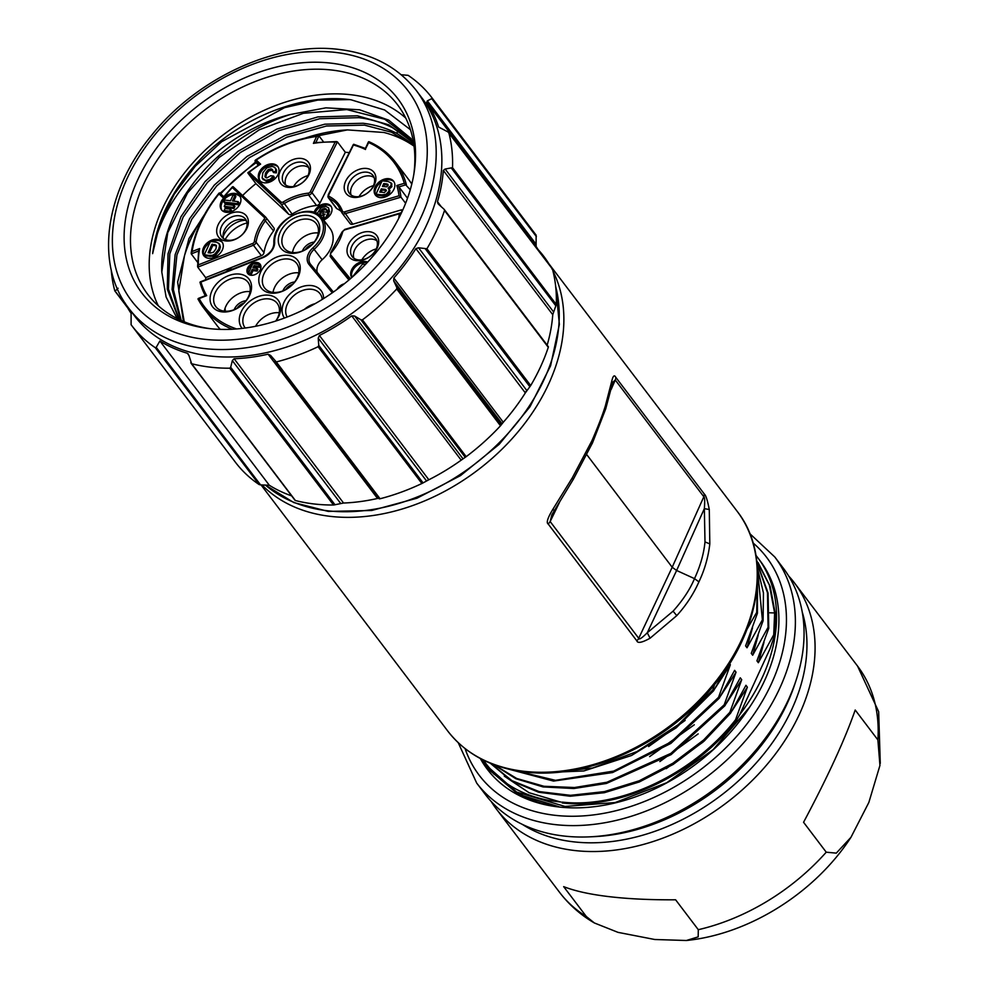 <?xml version="1.0" encoding="UTF-8"?>
<svg xmlns="http://www.w3.org/2000/svg" width="990" height="990" viewBox="0 0 990 990"><rect width="100%" height="100%" fill="white"/><g stroke="black" fill="none" stroke-linecap="round" stroke-linejoin="round"><path stroke-width="1.49" d="M125.012 302.915A181.69 130.259 142.8 0 0 131.101 313.347L131.101 324.72A188.422 135.073 -37.2 0 0 131.608 325.401A188.422 135.073 -37.2 0 0 155.331 347.725L156.222 347.341L260.556 484.89L259.108 484.531A188.422 135.073 -37.2 0 1 235.385 462.206L131.608 325.401M188.249 353.95L187.333 353.257A181.69 130.259 142.8 0 1 159.885 340.993L269.317 485.261L260.556 484.89M159.885 340.993L156.222 347.341M378.997 498.304L377.536 498.453A181.69 130.259 142.8 0 1 343.555 503.031L333.531 505.011A188.422 135.073 -37.2 0 1 313.929 503.947A188.422 135.073 -37.2 0 1 295.404 500.532L295.107 500.123M340.684 503.452L232.341 360.62L234.123 358.751A181.69 130.259 142.8 0 0 268.104 354.185L270.654 355.472L276.297 361.944A188.422 135.073 -37.2 0 0 318.124 346.71L318.743 345.349L423.077 482.897L421.889 483.504A188.422 135.073 -37.2 0 1 380.073 498.75L379.318 498.849L274.972 361.3M232.341 360.62L230.682 367.253L335.016 504.813M188.917 355.336L187.333 353.257L188.966 355.521L191.627 363.726A188.422 135.073 -37.2 0 0 210.152 367.142A188.422 135.073 -37.2 0 0 229.767 368.206L230.682 367.253M190.773 362.563L295.404 500.532M422.012 98.059A180.341 129.294 142.8 0 1 397.72 270.505A180.341 129.294 142.8 0 1 209.818 355.992A180.341 129.294 -37.2 0 1 134.64 316.033L128.972 308.558A180.341 129.294 -37.2 0 0 204.15 348.517A180.341 129.294 -37.2 0 0 392.052 263.031A180.341 129.294 -37.2 0 0 416.345 90.585L422.012 98.059M330.858 63.125A160.677 115.186 -37.2 0 0 137.647 179.957A160.677 115.186 -37.2 0 0 208.147 328.457A160.677 115.186 -37.2 0 0 208.791 328.532A160.677 115.186 -37.2 0 0 414.167 172.186A160.677 115.186 -37.2 0 0 330.858 63.125M111.227 269.874A188.422 135.073 -37.2 0 0 114.778 290.751L126.312 305.427M118.082 288.226L115.323 290.936M401.197 74.733L408.128 75.339A188.422 135.073 -37.2 0 1 431.85 97.663A188.422 135.073 -37.2 0 1 432.358 98.332L536.122 235.137A188.422 135.073 -37.2 0 0 535.615 234.469L431.85 97.663M536.122 235.137L536.122 246.51A181.69 130.259 142.8 0 1 539.587 252.054M437.988 203.668L437.469 201.7A181.69 130.259 142.8 0 0 443.322 170.416L445.166 169.03L452.517 167.669A188.422 135.073 -37.2 0 0 448.693 132.314L438.62 127.042A181.69 130.259 142.8 0 0 426.69 102.23L427.358 100.844L432.358 98.332M551.913 268.933L552.457 269.107A188.422 135.073 -37.2 0 1 556.293 304.474L552.754 314.696A181.69 130.259 142.8 0 1 547.161 345.139M552.457 269.107L447.579 131.373M438.57 204.287L443.966 209.162L548.287 347.304A188.422 135.073 -37.2 0 1 530.689 385.555L525.331 392.894A181.69 130.259 142.8 0 1 503.279 422.272L500.495 425.787A188.422 135.073 -37.2 0 1 466.191 456.662L461.192 460.164A181.69 130.259 142.8 0 1 428.843 479.766L423.077 482.897M502.041 423.745L393.711 280.913L393.834 278.004A181.69 130.259 142.8 0 0 415.887 248.626L418.56 247.797L426.925 248.75A188.422 135.073 -37.2 0 0 444.51 210.511L548.287 347.304M393.711 280.913L396.804 287.484L501.15 425.032M426.566 480.967L318.223 338.135L319.399 335.486A181.69 130.259 142.8 0 0 351.759 315.884L354.692 316.033L360.904 319.795L362.427 319.857A188.422 135.073 -37.2 0 0 396.718 288.981L396.804 287.484M318.223 338.135L318.743 345.349M526.717 390.369A180.341 129.294 142.8 0 1 525.232 392.77M503.229 422.223A180.341 129.294 142.8 0 1 501.979 423.646M462.998 458.828A180.341 129.294 142.8 0 1 461.179 460.14M428.806 479.717A180.341 129.294 142.8 0 1 426.492 480.868M291.654 495.879A181.69 130.259 142.8 0 1 269.317 485.261M349.458 99.606L317.679 100.101L284.563 107.663L221.636 141.706L195.228 166.295L174.252 194.213L159.774 223.876L152.633 253.626C156.965 219.112 173.72 186.776 202.876 156.655C243.775 115.966 303.819 93.023 351.079 99.804L384.627 109.977L410.442 129.715M158.289 305.762A156.791 112.402 142.8 0 1 194.523 161.048A156.791 112.402 142.8 0 1 350.93 94.743A156.791 112.402 142.8 0 1 405.739 118.058M177.198 318.594L166.11 297.025L161.791 272.015A147.374 105.645 142.8 0 1 290.12 114.555L325.933 107.836L359.593 109.791L388.773 120.186L411.172 138.662M413.288 141.224L384.801 119.27L346.822 109.568L303.398 113.293L259.256 129.801L219.211 157.422L187.518 193.001L167.743 232.662L161.803 272.027M179.153 319.56L168.424 289.117L169.785 253.91L183.101 217.181L207.467 182.358L240.335 152.534L278.908 130.668L319.646 118.726L358.838 117.662C371.213 119.246 382.474 122.612 392.634 127.76L413.572 142.894M413.87 144.8L396.879 133.365C386.731 128.217 375.457 124.851 363.082 123.267L324.807 124.183L284.959 135.519L247.03 156.408L214.347 185.056L189.573 218.753L175.131 254.616L172.087 289.464L180.613 320.228M413.498 142.411L388.761 124.814L357.415 115.793L317.901 116.907L276.853 129.071L238.046 151.309L205.116 181.541L180.922 216.773L168.028 253.799L167.285 289.13L178.844 319.399M290.12 114.555C224.161 130.767 161.172 193.619 152.633 253.638M414.055 146.186A149.391 107.093 142.8 0 0 383.984 132.487L347.416 129.9L300.193 139.355M255.828 161.704L216.29 196.651L188.966 238.578L177.643 282.063L183.422 321.465M184.264 321.812L178.806 291.097L184.462 255.791A147.374 105.645 142.8 0 1 204.67 214.323M220.708 193.867A147.374 105.645 142.8 0 1 256.299 162.657M305.192 138.068A147.374 105.645 142.8 0 1 347.416 129.9M181.232 320.512L173.386 289.662L176.925 254.95L191.701 219.359L216.6 186.021L249.208 157.732L286.939 137.165L326.502 126.002L364.506 125.136L391.533 132.227L413.981 145.654M413.82 174.351A156.791 112.402 -37.2 0 0 397.572 104.816A156.791 112.402 -37.2 0 0 332.219 70.08A156.791 112.402 -37.2 0 0 168.857 144.404A156.791 112.402 -37.2 0 0 147.733 294.327A156.791 112.402 -37.2 0 0 210.326 328.705M654.749 939.498L618.008 932.357L594.346 922.952L586.352 916.542L563.669 886.644C575.054 891.087 590.3 894.44 609.394 896.68C628.489 898.92 650.566 899.96 675.613 899.799L698.297 929.697L698.185 936.862L686.379 940.5L654.749 939.498M880.271 763.389L878.662 711.674L857.575 666.121A187.073 134.108 142.8 0 1 877.883 739.914L855.199 710.016C844.903 739.542 827.69 776.964 803.558 822.282L826.242 852.192A187.073 134.108 142.8 0 1 698.297 929.697M877.883 739.914L879.949 765.418L868.849 802.457L850.967 837.305L836.29 853.133L826.242 852.192M491.213 801.516A187.073 134.108 -37.2 0 0 496.386 809.04A187.073 134.108 -37.2 0 0 574.361 850.484A187.073 134.108 -37.2 0 0 799.487 714.099A187.073 134.108 -37.2 0 0 794.475 582.937A187.073 134.108 -37.2 0 0 788.622 575.933M522.287 824.348A181.69 130.259 142.8 0 0 791.814 709.298A181.69 130.259 -37.2 0 0 802.234 612.006M589.347 836.859L593.876 836.661A181.69 130.259 142.8 0 0 787.273 703.321A181.69 130.259 -37.2 0 0 794.784 684.263L796.195 679.957A187.073 134.108 -37.2 0 0 783.461 568.409L774.786 556.986A187.073 134.108 142.8 0 1 749.591 735.867A187.073 134.108 142.8 0 1 554.685 824.546A187.073 134.108 142.8 0 1 476.697 783.09L485.372 794.524A187.073 134.108 -37.2 0 0 563.347 835.968A187.073 134.108 -37.2 0 0 589.347 836.859A187.073 134.108 -37.2 0 0 788.473 699.571A187.073 134.108 -37.2 0 0 796.195 679.957M558.867 806.689L518.29 794.302L488.243 769.106L481.746 759.268M763.958 642.423L758.352 662.718L773.735 634.776L774.44 635.716L770.01 648.797L739.777 714.557A170.503 122.24 -37.2 0 0 757.808 557.741L760.134 560.823A170.503 122.24 142.8 0 1 749.64 707.12A170.255 122.055 142.8 0 1 558.236 806.912A170.255 122.055 142.8 0 1 480.336 758.538M749.64 707.12L713.134 749.64L666.728 782.731L615.236 802.519L565.005 806.454L516.607 792.062C528.747 799.648 542.854 804.524 558.929 806.677M488.231 769.119L482.031 759.417M489.877 768.512L516.607 792.062M774.44 635.716L775.318 613.874L770.183 586.451L758.105 562.617M769.774 612.798L774.613 612.934L769.379 585.065L756.744 560.711M739.777 714.557L736.251 720.695L735.533 719.767M562.147 802.952C619.851 809.969 693.829 775.195 736.238 720.695M562.147 802.098C619.752 808.818 693.285 774.019 735.545 719.767L747.376 687.159L732.105 710.709M559.82 801.826L529.068 792.718L504.257 776.111M703.036 742.067L666.221 768.648M747.376 687.159L745.953 685.29L730.583 713.221L729.865 712.293L741.708 679.685L726.437 703.209M490.248 763.203L511.607 780.999L538.721 792.248L570.203 796.232L604.358 792.705L639.317 781.964L673.175 764.429L704.15 741.089L730.571 713.221M490.421 763.278L511.954 780.677L539.105 791.592L570.5 795.317L604.494 791.604L639.243 780.776L672.866 763.24L703.618 740L729.865 712.293M698.173 733.887L659.823 761.595M741.708 679.685L740.285 677.816L724.903 705.746L724.197 704.818L736.04 672.21L720.732 695.797M493.28 764.404L515.877 778.722L543.139 786.939L573.841 788.523L606.462 783.449L671.121 754.615L724.903 705.746M493.961 764.664L516.706 778.474L543.968 786.27L574.522 787.52L606.907 782.249L670.948 753.341L724.197 704.818M694.287 724.779L649.613 756.62M736.04 672.21L734.617 670.341L719.235 698.272L718.53 697.344L730.36 664.736L715.102 688.26M503.18 767.696L553.534 781.085L612.562 772.559L670.849 743.441L719.235 698.272M505.16 768.24L555.439 780.318L613.726 771.086L670.997 741.98L718.53 697.344M685.142 720.423L648.636 746.559M730.36 664.736L729.568 663.684M725.027 670.564L713.567 690.797L712.85 689.857L714.619 684.523M538.077 772.893L583.877 770.95L631.533 755.494L676.232 727.811L713.567 690.797M549.017 772.819L592.614 768.005L637.003 751.559L678.274 724.692L712.862 689.869M746.943 629.405L756.719 612.352L757.202 585.758M756.707 612.352L757.424 613.293L757.437 582.169M757.424 613.293L745.594 645.888L747.017 647.769L762.387 619.827L757.437 568.631M752.548 627.685L747.017 647.769M762.387 619.827L763.092 620.767L763.451 592.948L757.362 567.456M763.092 620.767L751.262 653.363M758.192 635.209L752.685 655.244L751.262 653.375M752.685 655.244L768.067 627.301L767.498 592.824L756.929 562.394M768.054 627.301L768.76 628.242L768.054 592.998L756.892 562.035M768.76 628.242L756.929 660.85L758.352 662.718M773.735 634.776L774.613 612.934L775.318 613.874M757.808 557.741A170.503 122.24 -37.2 0 0 755.964 555.402M483.467 760.147A170.503 122.24 -37.2 0 0 486.115 763.822A170.503 122.24 -37.2 0 0 560.872 801.987M592.49 442.914L605.707 408.87L612.773 382.289L615.273 380.012L703.828 496.757C704.756 496.992 704.942 500.952 704.348 508.637L704.991 541.926C703.865 553.658 700.376 565.896 694.497 578.63C690.042 589.335 682.914 600.188 673.089 611.177L647.262 632.783C641.829 638.154 638.983 639.998 638.723 638.29L672.198 567.258L703.828 496.757L704.323 494.047C705.87 495.235 707.516 500.383 709.285 509.516L709.818 543.894C708.234 557.308 704.595 569.955 698.915 581.86C693.483 594.124 686.095 605.385 676.776 615.619L650.084 638.216L647.262 632.783L676.615 570.475L672.198 567.258L586.724 454.571M559.536 502.264L550.168 521.557L551.851 514.763M709.285 509.516L704.348 508.637L676.615 570.475L694.497 578.63L698.915 581.86M612.303 384.083L611.808 381.014C613.02 375.804 614.345 374.567 615.78 377.301L704.323 494.047M611.808 381.014L605.311 406.073C602.452 415.268 597.985 426.839 591.909 440.773L572.319 477.786L552.618 509.714L554.289 510.209M551.838 514.775L573.396 479.172L592.478 442.926M591.983 443.483L591.909 440.773M650.356 638.055C642.163 642.634 637.647 643.562 636.817 640.827A6.732 4.826 142.8 0 0 638.723 638.29L550.168 521.557L548.262 524.094C546.096 522.844 547.619 517.956 552.804 509.442M220.25 329.373A120.458 86.353 142.8 0 1 216.662 325.067L203.618 307.878A120.458 86.353 142.8 0 1 197.988 298.955L199.138 298.596A119.109 85.388 -37.2 0 0 236.647 328.952M410.256 189.771L404.304 183.311A119.109 85.388 -37.2 0 0 368.688 142.548L368.812 141.719A120.458 86.353 142.8 0 1 395.555 162.286L408.598 179.475A120.458 86.353 142.8 0 1 411.791 184.09M285.627 184.969A14.801 10.618 142.8 0 1 289.822 171.703A14.801 10.618 142.8 0 1 304.165 165.887A14.801 10.618 142.8 0 1 308.632 167.52M351.104 195.018A14.801 10.618 142.8 0 1 355.299 181.739A14.801 10.618 142.8 0 1 369.641 175.935A14.801 10.618 142.8 0 1 374.109 177.556M353.9 258.254A14.801 10.618 142.8 0 1 358.108 244.988A14.801 10.618 142.8 0 1 372.45 239.172A14.801 10.618 142.8 0 1 376.918 240.805M223.579 238.602A14.801 10.618 142.8 0 1 224.309 230.311A14.801 10.618 142.8 0 1 246.584 221.154M223.134 236.746A20.184 14.479 142.8 0 1 223.839 235.026A20.184 14.479 142.8 0 1 244.914 220.238M225.188 239.493A26.916 19.293 142.8 0 1 247.005 222.948M318.273 232.984A20.184 14.479 -37.2 0 0 292.533 252.5M250.062 291.629A20.184 14.479 -37.2 0 0 225.819 306.356A20.184 14.479 -37.2 0 0 224.322 311.157M315.105 303.67A20.184 14.479 -37.2 0 0 304.314 309.425M298.77 272.856A20.184 14.479 -37.2 0 0 274.515 287.583A20.184 14.479 -37.2 0 0 273.017 292.384M279.254 312.741A20.184 14.479 -37.2 0 0 255.593 326.292M307.828 219.149A20.184 14.479 142.8 0 1 316.243 223.629A20.184 14.479 142.8 0 1 313.521 242.934A20.184 14.479 142.8 0 1 292.496 252.5A20.184 14.479 142.8 0 1 284.081 248.032A20.184 14.479 142.8 0 1 286.791 228.727A20.184 14.479 142.8 0 1 307.828 219.149M290.33 253.23A22.881 16.397 142.8 0 1 280.182 232.118A22.881 16.397 142.8 0 1 307.717 215.436A22.881 16.397 142.8 0 1 317.864 236.548A22.881 16.397 142.8 0 1 290.33 253.23M259.244 172.248A11.434 8.205 -37.2 0 0 259.541 180.267A11.434 8.205 -37.2 0 0 269.008 182.296A11.434 8.205 -37.2 0 0 278.079 174.463A11.434 8.205 -37.2 0 0 277.769 166.444A11.434 8.205 -37.2 0 0 268.315 164.414A11.434 8.205 -37.2 0 0 259.244 172.248M301.22 158.437A17.498 12.548 142.8 0 1 308.991 174.574A17.498 12.548 142.8 0 1 287.929 187.333A17.498 12.548 142.8 0 1 280.17 171.196A17.498 12.548 142.8 0 1 301.22 158.437M375.099 187.036A11.434 8.205 -37.2 0 0 375.408 195.055A11.434 8.205 -37.2 0 0 384.863 197.084A11.434 8.205 -37.2 0 0 393.946 189.251A11.434 8.205 -37.2 0 0 393.636 181.232A11.434 8.205 -37.2 0 0 384.182 179.202A11.434 8.205 -37.2 0 0 375.099 187.036M366.696 168.473A17.498 12.548 142.8 0 1 374.468 184.623A17.498 12.548 142.8 0 1 353.405 197.369A17.498 12.548 142.8 0 1 345.646 181.232A17.498 12.548 142.8 0 1 366.696 168.473M367.698 262.078A11.434 8.205 -37.2 0 0 351.636 269.8A11.434 8.205 -37.2 0 0 351.747 277.559M369.505 231.722A17.498 12.548 142.8 0 1 377.264 247.859A17.498 12.548 142.8 0 1 356.214 260.618A17.498 12.548 142.8 0 1 348.455 244.481A17.498 12.548 142.8 0 1 369.505 231.722M280.95 319.312A7.734 5.544 -37.2 0 0 278.462 320.166M247.562 268.117A7.734 5.544 -37.2 0 0 247.772 273.549A7.734 5.544 -37.2 0 0 254.17 274.911A7.734 5.544 -37.2 0 0 260.308 269.614A7.734 5.544 -37.2 0 0 260.098 264.194A7.734 5.544 -37.2 0 0 253.7 262.82A7.734 5.544 -37.2 0 0 247.562 268.117M260.679 272.002A22.881 16.397 142.8 0 1 288.201 255.321A22.881 16.397 142.8 0 1 298.361 276.42A22.881 16.397 142.8 0 1 270.827 293.102A22.881 16.397 142.8 0 1 260.679 272.002M284.439 318.05A22.881 16.397 142.8 0 1 284.019 302.259A22.881 16.397 142.8 0 1 307.308 285.541A22.881 16.397 142.8 0 1 323.606 298.572M211.971 290.763A22.881 16.397 142.8 0 1 239.506 274.082A22.881 16.397 142.8 0 1 249.653 295.193A22.881 16.397 142.8 0 1 222.119 311.875A22.881 16.397 142.8 0 1 211.971 290.763M242.166 328.408A22.881 16.397 142.8 0 1 241.164 311.875A22.881 16.397 142.8 0 1 268.698 295.193A22.881 16.397 142.8 0 1 278.846 316.305L276.024 320.97M221.141 201.75A11.434 8.205 -37.2 0 0 221.451 209.769A11.434 8.205 -37.2 0 0 230.905 211.798A11.434 8.205 -37.2 0 0 239.976 203.965A11.434 8.205 -37.2 0 0 239.679 195.933A11.434 8.205 -37.2 0 0 230.212 193.916A11.434 8.205 -37.2 0 0 221.141 201.75M203.507 247.71A11.434 8.205 -37.2 0 0 203.804 255.729A11.434 8.205 -37.2 0 0 213.271 257.759A11.434 8.205 -37.2 0 0 222.342 249.926A11.434 8.205 -37.2 0 0 222.032 241.906A11.434 8.205 -37.2 0 0 212.578 239.877A11.434 8.205 -37.2 0 0 203.507 247.71M218.122 224.817A17.498 12.548 142.8 0 1 239.172 212.07A17.498 12.548 142.8 0 1 246.931 228.207A17.498 12.548 142.8 0 1 225.881 240.966A17.498 12.548 142.8 0 1 218.122 224.817M352.465 276.928L362.588 264.058L365.508 264.404M386.954 183.917L383.749 183.546L382.412 186.454L386.583 186.825L388.13 185.637L386.942 183.967L387.783 185.081M388.055 184.4L386.942 183.967M385.58 189.461L381.311 188.843L379.814 192.097L384.429 192.481L386.038 191.107L385.568 189.474L386.422 190.587L382.165 189.956L381.113 192.246M386.174 190.092L385.568 189.474M389.107 189.61L388.748 191.454L386.187 194.213L381.855 194.869L376.002 194.176L382.14 180.836L388.229 181.554L391.087 182.927L391.025 185.551L388.08 188.199M389.082 189.622L388.092 188.187L389.936 190.736L389.602 192.567L387.041 195.339L382.709 195.983L376.856 195.29L376.002 194.176M391.05 182.878L391.941 184.041M265.221 177.136L266.756 177.94L270.79 175.75L273.475 176.059L269.973 179.425L265.629 180.328L262.14 177.977L262.845 172.755L266.817 167.842L272.101 166.419L274.502 167.261L275.703 168.968L275.48 171.777L272.782 171.456L272.498 169.575L271.062 168.807L267.993 169.773L265.543 173.089L266.384 174.203L265.753 177.618L264.924 176.492L265.53 173.089M274.502 167.261L276.556 170.082L276.334 172.891L273.624 172.582L272.77 171.456M263.328 179.747L262.14 177.977M210.449 253.032L208.086 252.759L212.021 244.196L216.179 245.235M213.543 252.165L215.907 248.936L216.451 245.842M210.449 253.056L213.555 252.178M204.274 254.826L210.412 241.486L216.315 242.179L218.901 243.404L219.557 245.829L218.629 249.208L214.867 254.022L212.59 255.259L213.444 256.385L205.128 255.952L204.274 254.826L209.187 255.408L210.041 256.509M212.59 255.284L209.187 255.395M248.453 273.203L252.797 263.748L259.417 264.528L258.637 266.223L253.935 265.667L252.957 267.82L257.066 268.302L256.286 269.985L252.178 269.503L250.371 273.426L248.453 273.203L249.307 274.329L251.225 274.552L253.019 270.629L257.14 271.112L257.92 269.416L257.066 268.302M237.204 203.631L223.913 202.071L224.829 200.067L230.484 200.735L233.034 195.179L235.038 195.414L232.477 200.97L238.132 201.638L237.204 203.631L238.058 204.757L224.755 203.197L223.913 202.071M233.157 207.38L224.285 206.328L225.2 204.336L234.073 205.376L233.157 207.38L233.999 208.494L225.138 207.454L224.285 206.328M229.643 211.179L224.111 210.524L225.027 208.531L230.571 209.175L229.643 211.179L230.249 211.984M355.558 196.651A14.801 10.618 142.8 0 1 349.396 193.359A14.801 10.618 142.8 0 1 351.388 179.215A14.801 10.618 142.8 0 1 366.807 172.186A14.801 10.618 142.8 0 1 372.982 175.478A14.801 10.618 142.8 0 1 370.99 189.622A14.801 10.618 142.8 0 1 355.558 196.651M358.368 259.887A14.801 10.618 142.8 0 1 352.193 256.608A14.801 10.618 142.8 0 1 354.185 242.451A14.801 10.618 142.8 0 1 369.617 235.434A14.801 10.618 142.8 0 1 375.792 238.714A14.801 10.618 142.8 0 1 373.787 252.871A14.801 10.618 142.8 0 1 358.368 259.887M290.082 186.603A14.801 10.618 142.8 0 1 283.92 183.323A14.801 10.618 142.8 0 1 285.912 169.166A14.801 10.618 142.8 0 1 301.331 162.15A14.801 10.618 142.8 0 1 307.506 165.429A14.801 10.618 142.8 0 1 305.514 179.586A14.801 10.618 142.8 0 1 290.082 186.603M245.854 229.445A14.801 10.618 142.8 0 1 234.098 239.58A14.801 10.618 142.8 0 1 221.859 236.957A14.801 10.618 142.8 0 1 221.463 226.574A14.801 10.618 142.8 0 1 233.219 216.439A14.801 10.618 142.8 0 1 245.458 219.062A14.801 10.618 142.8 0 1 245.854 229.445M248.577 296.431A20.184 14.479 142.8 0 1 232.551 310.254A20.184 14.479 142.8 0 1 215.87 306.677A20.184 14.479 142.8 0 1 215.325 292.52A20.184 14.479 142.8 0 1 231.351 278.697A20.184 14.479 142.8 0 1 248.032 282.274A20.184 14.479 142.8 0 1 248.577 296.431M287.149 317.01A20.184 14.479 142.8 0 1 287.372 304.017A20.184 14.479 142.8 0 1 303.398 290.194A20.184 14.479 142.8 0 1 320.079 293.77A20.184 14.479 142.8 0 1 322.233 299.425M297.272 277.658A20.184 14.479 142.8 0 1 281.247 291.481A20.184 14.479 142.8 0 1 264.565 287.904A20.184 14.479 142.8 0 1 264.021 273.747A20.184 14.479 142.8 0 1 280.046 259.925A20.184 14.479 142.8 0 1 296.728 263.501A20.184 14.479 142.8 0 1 297.272 277.658M242.6 195.55A112.377 80.561 142.8 0 1 255.915 183.633L288.573 214.125A3.366 2.413 -37.2 0 0 292.124 214.063A48.448 34.737 142.8 0 1 316.565 205.487A3.366 2.413 -37.2 0 0 319.918 203.136L345.324 152.287L337.392 141.83L335.127 142.127A111.029 79.596 -37.2 0 0 313.409 143.364L315.76 142.77M323.359 141.681L318.941 135.865L316.602 136.434L313.409 143.364M258.229 165.206L254.95 160.875L256.249 160.046L260.618 164.13A111.029 79.596 -37.2 0 0 249.195 172.248L281.061 202.01A2.017 1.448 -37.2 0 0 283.19 201.972A49.797 35.702 142.8 0 1 308.311 193.161A2.017 1.448 -37.2 0 0 310.328 191.751L335.127 142.127M259.293 164.946L260.618 164.13M249.195 172.248L247.884 172.619M288.573 214.125L280.64 203.655L247.983 173.163L255.915 183.633M245.235 328.024A20.184 14.479 142.8 0 1 245.05 327.789A20.184 14.479 142.8 0 1 244.518 313.632A20.184 14.479 142.8 0 1 260.531 299.809A20.184 14.479 142.8 0 1 277.225 303.385A20.184 14.479 142.8 0 1 277.769 317.543A20.184 14.479 142.8 0 1 275.74 321.057M205.784 279.687A112.377 80.561 142.8 0 1 205.672 277.621L261.36 255.68A3.366 2.413 -37.2 0 0 264.008 252.66A48.448 34.737 142.8 0 1 273.562 230.917A3.366 2.413 -37.2 0 0 273.884 227.873A3.366 2.413 -37.2 0 0 273.685 227.651M197.703 265.902A112.377 80.561 -37.2 0 0 197.74 267.151L205.672 277.621M223.777 196.725L219.681 192.901L218.988 193.867A119.109 85.388 -37.2 0 0 192.085 251.522L191.231 253.898L197.567 262.263M198.743 250.94L199.633 248.552A111.029 79.596 -37.2 0 0 198.347 264.862L252.71 243.453A2.017 1.448 -37.2 0 0 254.294 241.647A49.797 35.702 142.8 0 1 264.107 219.297A2.017 1.448 -37.2 0 0 264.181 217.33L232.316 187.568A111.029 79.596 -37.2 0 0 223.356 197.951L218.988 193.867M252.71 243.453L253.428 245.223L197.74 267.151L198.347 264.862M265.58 217.033L233.096 186.677L232.316 187.568M344.285 283.821A8.749 6.274 -37.2 0 0 337.033 289.402M232.86 269.033A8.749 6.274 -37.2 0 0 225.968 271.743M323.594 219.953A10.098 7.239 -37.2 0 0 331.18 213.172A10.098 7.239 -37.2 0 0 330.907 206.093A10.098 7.239 -37.2 0 0 322.567 204.311A10.098 7.239 -37.2 0 0 314.56 211.217A10.098 7.239 -37.2 0 0 314.102 212.417M338.159 266.892A3.366 2.413 -37.2 0 0 338.196 266.954A3.366 2.413 -37.2 0 0 338.233 267.003L348.925 279.997M349.817 223.109A3.366 2.413 -37.2 0 0 350.076 223.592A3.366 2.413 -37.2 0 0 352.799 224.21L401.556 209.818A104.309 74.77 142.8 0 1 401.816 212.083M328.296 195.253A3.366 2.413 -37.2 0 0 328.346 197.715L336.278 208.185A3.366 2.413 -37.2 0 0 336.922 208.704A48.448 34.737 142.8 0 1 341.426 211.526M345.324 152.287A112.377 80.561 142.8 0 1 349.272 152.621M317.283 272.473A13.464 9.652 142.8 0 1 322.146 259.739A28.265 20.258 -37.2 0 0 330.054 228.467L322.109 217.998C312.172 201.675 272.708 217.54 273.859 243.02A1.349 0.842 177.1 0 0 273.983 243.342M317.097 213.716L321.131 207.628L325.809 206.427L328.532 207.813L328.816 210.771L326.564 210.511L326.118 208.989L326.972 210.115M328.532 207.813L329.658 211.897L327.405 211.637L326.552 210.511M319.894 215.276L323.396 215.634L325.091 214.125L322.591 213.828L323.507 211.835L328.123 212.38L325.376 218.357L323.779 218.159L324.188 216.773L321.998 217.837L322.851 218.963L325.042 217.874M322.134 209.237L320.079 211.823L319.621 214.719L320.475 215.845L320.933 212.949L322.975 210.35L325.722 209.546L326.997 210.09M324.881 208.407L322.121 209.224L322.975 210.35M326.143 208.977L324.868 208.42L325.722 209.546M199.955 282.298L205.487 295.985A112.377 80.561 -37.2 0 1 200.017 282.336L200.933 282.076A111.029 79.596 -37.2 0 0 206.687 295.626L199.138 298.596M205.499 295.985L206.687 295.626M405.615 203.284L400.975 197.171A112.377 80.561 -37.2 0 0 398.908 186.887L407.509 198.223M401.556 209.818L402.373 210.882M398.698 218.431A111.029 79.596 -37.2 0 0 399.304 213.778L400.665 212.776M353.715 144.404L328.829 194.684A2.017 1.448 -37.2 0 0 329.225 196.478A49.797 35.702 142.8 0 1 342.49 211.278A1.349 0.916 160.4 0 0 341.884 212.652A3.366 2.413 -37.2 0 0 342.144 213.122A3.366 2.413 -37.2 0 0 344.854 213.741L400.975 197.171L399.057 195.76A111.029 79.596 -37.2 0 0 396.804 185.526L404.304 183.311M368.849 141.644C379.826 146.446 388.724 153.326 395.555 162.286A120.458 86.353 142.8 0 1 406.395 184.672L398.908 186.887L396.804 185.526M365.644 148.636L368.688 142.548M324.25 215.04L322.591 213.828M328.123 212.38L328.977 213.494L326.75 218.32M325.042 219.335L323.779 218.159M331.304 206.687A10.098 7.239 -37.2 0 0 322.975 205.586A10.098 7.239 -37.2 0 0 315.402 212.343A10.098 7.239 -37.2 0 0 315.204 212.813M328.816 210.771L329.658 211.897M320.079 211.823L320.933 212.949M224.037 196.96L223.356 197.951M367.092 262.721A11.434 8.205 -37.2 0 0 352.489 270.926A11.434 8.205 -37.2 0 0 351.759 276.829L352.069 277.274M272.795 170.181L268.847 170.899L266.397 174.203M273.475 176.059L274.329 177.185L270.827 180.551L266.471 181.442L262.994 179.091M275.356 168.374L276.556 170.082L275.356 168.374M278.165 167.025A11.434 8.205 -37.2 0 0 268.723 165.677A11.434 8.205 -37.2 0 0 260.085 173.361A11.434 8.205 -37.2 0 0 259.999 180.799M391.582 183.583L391.867 186.677L388.909 189.325L389.961 190.736M381.657 181.875A11.434 8.205 -37.2 0 0 375.953 188.162A11.434 8.205 -37.2 0 0 375.866 195.587M394.032 181.814A11.434 8.205 -37.2 0 0 383.34 180.972M219.582 244.307L220.411 246.956L219.471 250.322L215.709 255.135L213.444 256.385M209.88 242.661A11.434 8.205 -37.2 0 0 204.348 248.824A11.434 8.205 -37.2 0 0 204.262 256.262M222.428 242.488A11.434 8.205 -37.2 0 0 211.736 241.647M259.417 264.528L260.271 265.654L259.491 267.349L254.789 266.793L254.244 267.968M252.215 265.035A7.734 5.544 -37.2 0 0 248.416 269.243A7.734 5.544 -37.2 0 0 248.243 274.069M260.481 264.788A7.734 5.544 -37.2 0 0 254.504 263.959M230.571 209.175L231.425 210.301L230.707 211.848M229.383 212.169L224.953 211.65L224.111 210.524M234.073 205.376L234.927 206.489L233.999 208.494M235.038 195.414L235.88 196.527L233.776 201.119M238.132 201.638L238.974 202.752L238.058 204.757M240.063 196.527A11.434 8.205 -37.2 0 0 230.621 195.179A11.434 8.205 -37.2 0 0 221.983 202.863A11.434 8.205 -37.2 0 0 221.909 210.301M387.746 185.031L384.603 184.66L383.712 186.603M216.451 245.867L212.875 245.322L209.385 252.908M381.855 194.869L382.709 195.983M386.187 194.213L387.041 195.339M388.748 191.454L389.602 192.567M381.311 188.843L382.165 189.956M384.071 189.164L384.912 190.29M383.749 183.546L384.603 184.66M275.492 171.777L276.334 172.891M265.629 180.328L266.471 181.442M269.973 179.425L270.827 180.551M267.993 169.773L268.835 170.899M271.062 168.807L271.904 169.921M214.867 254.022L215.721 255.148M218.629 249.208L219.471 250.322M219.557 245.829L220.411 246.956M218.901 243.404L219.755 244.53M212.021 244.196L212.875 245.322M250.371 273.426L251.225 274.552M252.178 269.503L253.019 270.629M256.286 269.985L257.14 271.112M253.935 265.667L254.789 266.793M258.637 266.223L259.491 267.349M234.172 309.684A11.434 8.205 142.8 0 1 234.432 309.066A11.434 8.205 142.8 0 1 245.99 300.725M236.994 308.385A10.098 7.239 142.8 0 1 243.986 303.076M302.383 251.039A11.434 8.205 142.8 0 1 314.201 242.067M305.192 249.74A10.098 7.239 142.8 0 1 312.197 244.431M282.868 290.912A11.434 8.205 142.8 0 1 283.14 290.293A11.434 8.205 142.8 0 1 294.698 281.952M285.689 289.612A10.098 7.239 142.8 0 1 292.681 284.303M293.585 186.541A18.166 13.031 142.8 0 1 307.989 175.614M361.87 259.826A18.166 13.031 142.8 0 1 376.274 248.898M359.061 196.577A18.166 13.031 142.8 0 1 373.465 185.65M490.879 769.812L493.985 774.192M155.331 347.725L259.108 484.531M343.555 503.031L234.123 358.751M229.767 368.206L333.531 505.011M203.878 339.224A173.609 124.468 -37.2 0 0 412.793 212.64A173.609 124.468 -37.2 0 0 335.771 52.445A173.609 124.468 -37.2 0 0 126.844 179.029A173.609 124.468 -37.2 0 0 203.878 339.224M432.024 99.05L536.37 236.598M427.358 100.844L535.701 243.676M426.69 102.23L536.122 246.51M452.517 167.669L556.293 304.474M451.589 168.387L555.922 305.935M445.166 169.03L553.509 311.862M441.293 206.749L437.469 201.7M426.925 248.75L530.689 385.555M425.552 249.183L529.898 386.743M418.56 247.797L526.903 390.629M415.887 248.626L525.331 392.894M503.279 422.272L393.834 278.004M396.718 288.981L500.495 425.787M362.427 319.857L466.191 456.662M360.904 319.795L465.25 457.355M354.692 316.033L463.035 458.865M351.759 315.884L461.192 460.164M428.843 479.766L319.399 335.486M318.124 346.71L421.889 483.504M276.297 361.944L380.073 498.75M268.104 354.185L377.536 498.453M443.322 170.416L552.754 314.696M555.699 286.692A180.341 129.294 142.8 0 1 497.747 444.164A180.341 129.294 142.8 0 1 327.195 510.729A180.341 129.294 142.8 0 1 265.493 485.112M397.794 130.606L396.866 133.353M586.352 916.542A187.073 134.108 142.8 0 1 559.486 892.238L496.386 809.04M753.081 542.953A180.341 129.294 142.8 0 1 750.457 719.247A180.341 129.294 142.8 0 1 554.4 815.24A180.341 129.294 142.8 0 1 465.09 748.626M615.78 377.301A6.732 4.826 -37.2 0 1 615.273 380.012L611.189 389.404M447.715 730.991C465.721 754.108 491.312 767.757 524.514 771.915C587.602 780.281 667.916 743.354 714.198 685.03C761.397 628.167 771.495 554.883 737.228 511.385A181.69 130.259 142.8 0 1 712.751 685.117A181.69 130.259 142.8 0 1 523.45 771.247A181.69 130.259 142.8 0 1 447.715 730.991L261.051 484.914M709.818 543.894L704.991 541.926M605.707 408.858L605.311 406.086M573.123 479.284L572.319 477.786M636.817 640.827L548.262 524.094M676.776 615.619L673.089 611.177M262.016 484.964A181.69 130.259 -37.2 0 0 330.091 516.335A181.69 130.259 -37.2 0 0 511.694 439.102A181.69 130.259 -37.2 0 0 552.977 271.099M550.353 266.248A181.69 130.259 -37.2 0 0 543.869 256.472A181.69 130.259 -37.2 0 0 538.139 249.629L737.228 511.385M316.602 136.434A119.109 85.388 -37.2 0 0 256.249 160.046M365.496 149.49A111.029 79.596 -37.2 0 0 353.628 145.047M342.49 211.278A2.017 1.448 -37.2 0 0 344.272 211.934L399.057 195.76M399.304 213.778L344.532 229.94A2.017 1.448 -37.2 0 0 342.775 231.648A49.797 35.702 142.8 0 1 331.068 252.945A2.017 1.448 -37.2 0 0 330.784 254.962L350.361 278.772M332.293 292.805L308.991 264.466A14.801 10.618 142.8 0 1 312.951 247.847A26.916 19.293 -37.2 0 0 309.858 212.182A26.916 19.293 -37.2 0 0 274.638 242.204A14.801 10.618 142.8 0 1 262.894 257.672L200.933 282.076M192.085 251.522L199.633 248.552M335.82 141.743A112.377 80.561 142.8 0 1 337.392 141.83L311.974 192.679L319.918 203.136M317.035 136.125A120.458 86.353 142.8 0 1 318.941 135.865L315.946 142.362M254.95 160.875L258.996 164.662M232.316 329.237A120.458 86.353 142.8 0 1 203.618 307.878L197.963 298.943M191.466 252.314A120.458 86.353 142.8 0 0 191.231 253.898L198.359 251.089M261.36 255.68L253.428 245.223A3.366 2.413 -37.2 0 0 256.076 242.191A48.448 34.737 142.8 0 1 265.617 220.448A3.366 2.413 -37.2 0 0 265.939 217.404A3.366 2.413 -37.2 0 0 265.741 217.181A1.349 0.928 -47 0 0 265.667 217.095L233.071 186.652M254.294 241.647A1.349 0.755 8.7 0 1 256.076 242.191L264.008 252.66M264.107 219.297L273.562 230.917M264.181 217.33A1.349 0.928 -47 0 1 265.667 217.095L273.884 227.873M308.991 264.466A1.349 0.941 -39.4 0 1 310.6 264.355A13.464 9.652 142.8 0 1 310.452 264.169A13.464 9.652 142.8 0 1 314.214 249.27A28.265 20.258 -37.2 0 0 322.109 217.998M322.146 259.739L312.951 247.847M310.6 264.355A1.349 0.941 -39.4 0 1 310.613 264.38L333.37 292.05L310.452 264.169M274.638 242.204A1.349 0.842 177.1 0 0 273.859 243.02C273.772 248.824 270.146 253.539 262.969 257.165L200.302 281.853M281.061 202.01A1.349 0.928 133 0 0 280.64 203.655A3.366 2.413 -37.2 0 0 284.192 203.594A48.448 34.737 142.8 0 1 308.632 195.03A3.366 2.413 -37.2 0 0 311.974 192.679L310.328 191.751M283.19 201.972L292.124 214.063M308.311 193.161L308.632 195.03L316.565 205.487M344.272 211.934L352.799 224.21M344.532 229.94L342.045 232.044L330.623 252.821L330.252 256.484A3.366 2.413 -37.2 0 0 330.301 256.534L349.309 279.663M342.775 231.648A1.349 0.693 -164.8 0 0 342.045 232.044M330.784 254.962A1.349 0.941 140.6 0 0 330.301 256.534L338.233 267.003M328.829 194.684L328.346 197.715A3.366 2.413 -37.2 0 0 328.977 198.248A48.448 34.737 142.8 0 1 338.196 205.796A48.448 34.737 142.8 0 1 341.748 212.293M329.225 196.478A1.349 0.879 116.6 0 0 328.977 198.248L336.922 208.704M391.025 185.551L391.879 186.677M214.867 244.53L215.721 245.644M225.077 311.219A10.432 7.474 -37.2 0 0 225.027 308.311M191.058 363.268L295.107 500.433M416.345 90.585C398.203 67.332 372.549 53.633 339.397 49.5C276.532 41.196 197.022 77.888 151.247 135.766C104.717 192.035 94.619 264.862 128.972 308.558M114.815 290.899L127.648 307.816M448.495 131.955L552.408 268.958M444.201 209.41L548.411 346.797M555.6 285.788L559.375 324.411L550.601 365.768L529.996 406.754L499.195 444.312L460.523 475.596L416.926 498.23L371.696 510.493L328.259 511.409L293.795 502.561L265.431 485.1M594.346 922.952C580.623 914.958 569.003 904.712 559.486 892.238M850.967 837.305C814.993 892.671 749.517 934.115 686.379 940.5M857.575 666.121L794.475 582.937M458.246 742.723L476.697 783.09M749.851 533.672L774.786 556.986M489.753 768.611L486.115 763.822M336.575 141.57L314.709 142.647M317.901 135.717C296.295 138.724 275.455 146.854 255.371 160.145M248.329 172.396L259.726 164.216M197.604 266.508L198.705 250.037M205.821 295.49L198.384 298.423M400.232 213.023L344.718 229.408M330.252 256.484L338.196 266.954M338.196 205.796L342.144 213.122L350.076 223.592M365.322 148.649L368.416 141.904M353.727 144.28L365.669 148.562M353.343 144.503L328.185 194.832M223.406 197.183L232.427 186.838M219.05 193.112C203.631 212.306 194.349 232.279 191.169 253.032M389.553 189.845L388.699 188.731M276.037 169.03L275.183 167.916"/></g></svg>
